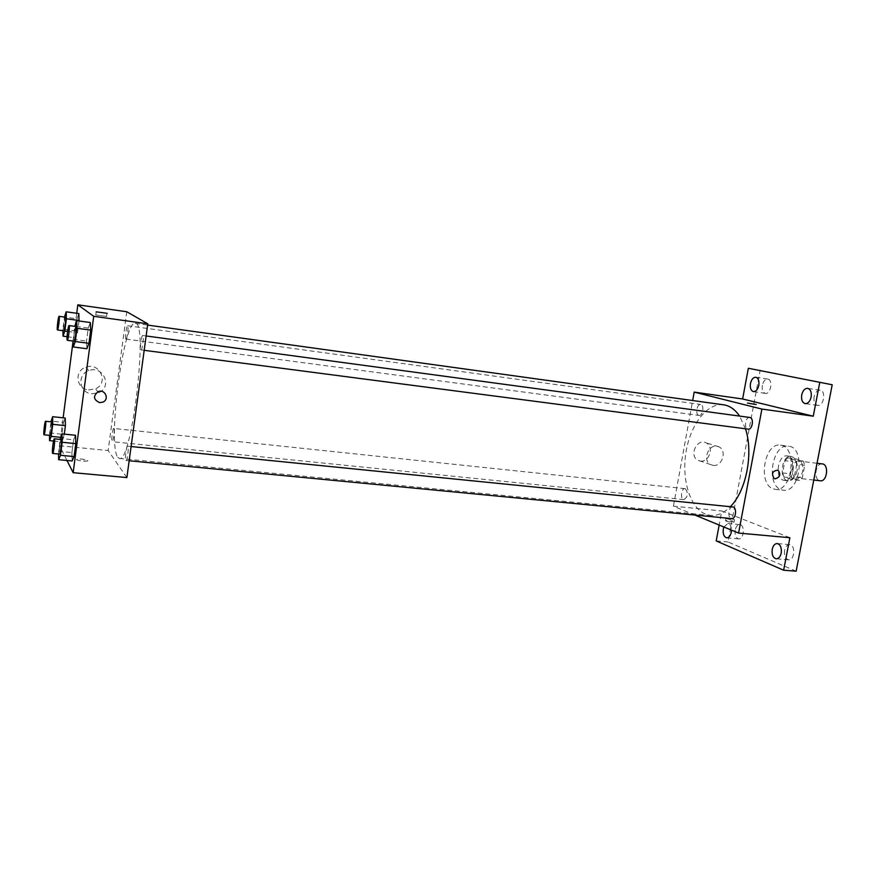 <?xml version="1.0" encoding="UTF-8"?>
<svg xmlns="http://www.w3.org/2000/svg" width="876" height="876" viewBox="0 0 876 876"><rect width="100%" height="100%" fill="white"/><g stroke="black" fill="none" stroke-linecap="round" stroke-linejoin="round"><path stroke-width="0.66" stroke-dasharray="4.38 3.29" d="M822.246 463.897C815.731 462.692 813.158 479.052 819.607 480.65L820.264 480.782M795.977 477.946L796.623 478.088C803.412 479.303 805.504 461.433 798.627 461.05C792.222 459.856 789.637 476.358 795.977 477.946M790.535 473.85L792.879 461.63L795.638 458.838L803.248 461.105L804.737 465.222L802.35 477.606L799.547 480.376L791.981 477.935L790.535 473.85L782.596 472.93L784.94 460.677L792.879 461.63M804.737 465.222L796.722 464.258L794.346 476.686L802.35 477.606M799.547 480.376L791.554 479.468L784.031 477.026L791.981 477.935M791.554 479.468L794.346 476.686M796.722 464.258L795.255 460.141L803.248 461.105M784.94 460.677L787.677 457.863L795.255 460.141M782.596 472.93L784.031 477.026M797.029 470.949C795.408 477.486 792.495 480.782 788.269 480.847C778.435 480.289 781.436 454.699 791.127 456.429C795.999 457.973 797.959 462.813 797.029 470.949M792.999 470.478C793.93 462.331 791.981 457.48 787.13 455.936C778.063 454.239 774.351 477.869 783.308 480.19L784.261 480.398C788.466 480.333 791.378 477.026 792.999 470.478M787.677 457.863L795.638 458.838M781.469 489.804L783.308 490.21C800.511 493.319 805.931 447.132 788.466 446.18C772.161 443.136 765.427 485.403 781.469 489.804M773.431 488.928L775.249 489.334C792.353 492.432 797.784 446.103 780.428 445.161C764.222 442.139 757.477 484.537 773.431 488.928M762.35 385.276C761.792 389.798 762.81 392.503 765.416 393.368C770.814 394.529 773.256 379.516 767.737 379.045C765.153 379.067 763.368 381.148 762.35 385.276M735.183 530.09C734.646 535.039 735.796 537.973 738.654 538.882C743.998 539.715 745.18 524.746 739.782 524.604C737.559 524.669 736.026 526.509 735.183 530.09M784.589 550.369C784.02 555.68 785.367 558.833 788.63 559.819C794.663 560.706 795.736 544.773 789.659 544.631C787.185 544.697 785.498 546.613 784.589 550.369M814.1 396.74C813.508 401.558 814.68 404.449 817.637 405.402C823.747 406.683 826.342 390.718 820.111 390.181C817.209 390.181 815.206 392.371 814.1 396.74M796.153 571.185L728.022 541.959L760.193 370.099M723.883 527.002L727.879 523.487C730.135 524.012 731.329 526.224 731.493 530.133M789.889 537.722L721.78 510.96L719.152 525.053M716.196 540.93L728.022 541.959M694.942 515.066L673.425 506.197L721.78 510.96M673.425 506.197L692.664 400.54M700.384 461.061C709.319 462.594 714.345 446.322 706.001 442.807C697.011 437.901 688.689 455.783 697.887 460.261L700.384 461.061M723.653 404.821C707.239 402.544 690.398 424.542 686.017 451.972C681.429 479.358 689.927 507.839 705.541 514.157L710.677 515.427C717.389 516.008 723.926 513.095 730.299 506.689M745.487 428.791L739.596 416.089M698.818 415.366L699.048 415.421C702.891 416.209 704.523 404.712 700.603 404.449C696.891 403.672 695.106 414.611 698.818 415.366M732.752 506.941C728.766 506.24 727.233 517.212 731.142 518.461L731.701 518.592M749.779 417.458C745.585 416.604 743.669 428.211 747.863 429.076M685.404 488.764C688.416 493.221 687.912 496.834 683.893 499.605C680.017 499.462 681.145 487.998 684.977 488.655L685.404 488.764M726.127 521.1C730.584 522.392 733.212 522.731 734.022 522.118C729.927 520.662 727.091 520.213 725.503 520.782L726.127 521.1M726.587 518.647C731.044 519.928 733.672 520.278 734.482 519.676C730.387 518.22 727.551 517.771 725.963 518.329L726.587 518.647M756.196 404.537L747.48 403.059M713.152 465.386C722.207 466.93 727.31 450.384 718.878 446.837C709.79 441.854 701.326 460.042 710.633 464.576L713.152 465.386M117.844 457.338L119.41 458.433C131.739 464.379 148.624 320.452 135.265 323.375C123.428 319.784 107.233 445.293 117.844 457.338M113.869 428.539C114.909 429.448 113.343 442.172 112.248 441.701C111 441.876 112.555 428.025 113.738 428.452L113.869 428.539M140.905 349.874L140.992 349.907C142.383 350.466 144.244 335.344 142.766 335.519C141.43 334.982 139.569 349.294 140.905 349.874M125.903 460.36L126.078 460.48C127.458 460.973 129.101 445.972 127.655 446.191C126.385 445.709 124.731 459.177 125.903 460.36M125.892 339.045L125.969 339.078C127.151 339.581 128.892 325.576 127.611 325.741C126.472 325.259 124.742 338.574 125.892 339.045M126.878 477.562L108.153 450.538L126.768 311.746M76.989 318.776L78.829 313.564L76.989 318.776L75.424 330.81L76.989 318.776L64.452 317.046L62.897 329.135L75.424 330.81L75.675 337.829L75.424 330.81M79.037 320.988L77.504 332.738L75.675 337.829L77.504 332.738L79.037 320.988M73.584 439.807L75.522 435.262L73.584 439.807L71.909 452.563L73.584 439.807L60.159 438.46M72.15 460.973L71.909 452.563L72.15 460.973M66.97 460.48L59.502 445.742L63.138 417.819M73.102 341.147L76.727 313.269M88.235 328.073L90.316 322.532L88.235 328.073L86.527 341.071L88.235 328.073L74.745 326.255M86.877 348.725L86.527 341.071L86.877 348.725M63.51 422.385L65.229 418.049L63.51 422.385L61.966 434.222L63.51 422.385L51.038 421.071M64.298 434.113L62.119 441.887L61.966 434.222L62.119 441.887L64.298 434.113M59.502 445.742L108.153 450.538M88.607 389.93L95.418 388.856C109.325 383.184 99.787 361.613 85.76 367.252C73.934 370.887 76.267 389.097 88.607 389.93M76.475 459.506L76.705 459.714C78.599 461.072 89.899 461.751 87.49 460.371C82.541 458.893 78.873 458.597 76.475 459.506L76.705 459.714C78.599 461.072 89.899 461.74 87.49 460.36C82.552 458.882 78.873 458.597 76.475 459.495M106.806 316.455L95.747 314.988L106.806 316.455M91.75 393.795L98.692 392.7C112.873 386.896 103.16 364.898 88.848 370.668C76.792 374.391 79.168 392.963 91.75 393.795M49.516 435.339L50.939 421.838M51.881 421.936C51.126 421.52 49.56 434.354 50.25 435.339M60.597 437.343L63.838 437.671M53.535 441.033L62.119 441.887M49.505 432.952L61.966 434.222M62.93 330.679L62.897 329.135M65.459 317.2C64.66 316.762 62.952 330.34 63.751 330.767M67.594 331.424L77.504 332.738M67.058 336.691L75.675 337.829M58.539 453.998L60.039 439.402M61.134 439.511C60.247 439.062 58.582 452.815 59.371 453.976M58.495 451.26L71.909 452.563M73.102 341.049L74.734 326.332M75.905 326.485C74.964 326.003 73.124 340.622 74.055 341.147M73.047 339.308L86.527 341.071M817.023 463.273L798.627 461.05M813.771 480.048L796.623 478.088M784.261 480.398L788.269 480.847M787.13 455.936L791.127 456.429M775.249 489.334L783.308 490.21M780.428 445.161L788.466 446.18M820.111 390.181L807.672 388.331M817.637 405.402L805.197 403.617M789.659 544.631L777.253 543.536M788.63 559.819L776.202 558.8M739.782 524.604L727.879 523.487M738.654 538.882L726.73 537.82M767.737 379.045L755.802 377.249M765.416 393.368L753.48 391.638M725.963 518.329L725.503 520.782M734.482 519.676L734.022 522.118M718.878 446.837L706.001 442.807M710.633 464.576L697.887 460.261M119.41 458.433L710.677 515.427M135.265 323.375L147.606 325.084M684.977 488.655L113.738 428.452M683.893 499.605L112.248 441.701M140.992 349.907L144.179 350.323M142.766 335.519L146.128 335.968M126.078 460.48L129.155 460.776M127.655 446.191L131.093 446.541M125.969 339.078L699.048 415.421M127.611 325.741L700.603 404.449M106.565 316.345L106.96 313.433M95.747 314.988L96.163 311.834M98.692 392.7L95.418 388.856M88.848 370.668L85.76 367.252"/><path stroke-width="1.31" d="M813.771 480.048L820.264 480.782C827.174 482.008 829.254 464.302 822.246 463.897L817.023 463.273M692.664 400.54L694.197 392.109L742.629 398.974L748.345 368.281L832.2 384.761L796.153 571.185L783.637 570.21L716.196 540.93L719.152 525.053M748.345 368.281L832.2 384.761M819.673 382.856L813.257 416.199L761.901 409.07L738.599 533.068L789.889 537.722L783.637 570.21M775.26 478.833L774.165 478.493C771.198 473.533 772.468 470.773 777.976 470.182C781.031 474.245 780.133 477.124 775.26 478.833L774.165 478.493C771.198 473.533 772.468 470.762 777.976 470.182C781.031 474.245 780.122 477.124 775.249 478.833M781.217 553.041C780.308 556.808 778.644 558.724 776.202 558.8C772.982 557.804 771.647 554.639 772.227 549.307C773.125 545.529 774.8 543.613 777.253 543.536C780.461 544.522 781.786 547.686 781.217 553.041M731.493 530.133L731.285 532.312C730.442 535.915 728.931 537.744 726.73 537.82C723.915 536.911 722.777 533.977 723.324 529.005L723.883 527.002M758.802 385.374C757.784 389.524 756.01 391.616 753.48 391.638C750.907 390.773 749.9 388.068 750.469 383.524C751.477 379.374 753.25 377.282 755.802 377.249C758.364 378.125 759.361 380.83 758.802 385.374M811.143 397.025C810.026 401.416 808.055 403.617 805.197 403.617C802.274 402.664 801.113 399.774 801.715 394.934C802.821 390.532 804.803 388.331 807.672 388.331C810.585 389.283 811.734 392.185 811.143 397.025M742.629 398.974L813.257 416.199M730.299 506.689C746.188 491.184 753.678 453.264 745.487 428.791M739.596 416.089C735.073 409.475 729.752 405.719 723.653 404.821L147.606 325.084M694.197 392.109L761.901 409.07M738.599 533.068L694.942 515.066M129.155 460.776L731.701 518.592C736.026 519.304 737.121 507.084 732.752 506.941L131.093 446.541M747.863 429.076L748.148 429.13C752.506 430.006 754.214 417.764 749.779 417.458L146.128 335.968M747.48 403.059L756.196 404.537M76.727 313.269L77.833 304.815L126.768 311.746L147.781 323.813L126.878 477.562L73.157 472.69L66.97 460.48M77.833 304.815L93.71 316.302L147.781 323.813M93.71 316.302L73.157 472.69M99.645 402.621C93.36 399.697 92.889 396.04 98.211 391.649C105.131 388.714 109.796 399.511 102.777 402.172L99.645 402.621C93.36 399.697 92.878 396.04 98.2 391.649C105.131 388.714 109.796 399.511 102.777 402.172L99.645 402.621M78.829 313.564L79.037 320.988L78.829 313.564L66.204 311.812L66.39 318.776L64.802 331.051L63.061 336.165L62.93 330.679M75.522 435.262L75.796 443.617L74.088 456.582L72.15 460.973L74.088 456.582L75.796 443.617L75.522 435.262L61.988 433.883L62.152 442.26L60.466 455.279L58.637 459.692L58.539 453.998M63.138 417.819L73.102 341.147M90.316 322.532L90.699 330.121L88.969 343.315L86.877 348.725L88.969 343.315L90.699 330.121L90.316 322.532L76.716 320.671L77 328.27L75.27 341.53L73.299 346.973L73.102 341.049M65.229 418.049L65.404 425.659L64.298 434.113L65.404 425.659L65.229 418.049L52.659 416.702L52.746 424.334L51.191 436.39L49.571 440.639L49.516 435.339M107.222 313.323L96.163 311.834L107.222 313.323M50.939 421.838L52.659 416.702M50.25 435.339L50.348 435.427C51.169 435.854 52.779 421.685 51.881 421.936L45.563 421.268C44.84 420.852 43.285 433.708 43.931 434.693L44.03 434.781C44.807 435.208 46.428 421.017 45.563 421.268M52.746 424.334L65.404 425.659M51.191 436.39L60.597 437.343M49.571 440.639L53.535 441.033M64.452 317.068L66.204 311.812M63.751 330.767L63.806 330.8C64.627 331.259 66.368 316.981 65.459 317.2L59.108 316.335C58.353 315.886 56.644 329.496 57.411 329.923L57.455 329.956C58.243 330.405 59.984 316.105 59.108 316.335M66.39 318.776L79.103 320.517M64.802 331.051L67.594 331.424M63.061 336.165L67.058 336.691M60.039 439.402L61.988 433.883M59.371 453.976L59.491 454.096C60.455 454.556 62.174 439.248 61.134 439.511L54.334 438.832C53.491 438.383 51.815 452.158 52.571 453.33L52.691 453.44C53.6 453.899 55.33 438.558 54.334 438.832M62.152 442.26L75.796 443.617M60.466 455.279L74.088 456.582M58.637 459.692L72.15 460.973M74.734 326.332L76.716 320.671M74.055 341.147L74.121 341.18C75.084 341.684 76.968 326.255 75.905 326.485L69.062 325.565C68.175 325.084 66.335 339.735 67.222 340.249L67.277 340.293C68.208 340.786 70.08 325.325 69.062 325.565M77 328.27L90.699 330.121M75.27 341.53L88.969 343.315M73.299 346.973L86.877 348.725M144.179 350.323L748.148 429.13M44.03 434.781L50.348 435.427M57.455 329.956L63.806 330.8M52.691 453.44L59.491 454.096M67.277 340.293L74.121 341.18"/></g></svg>
